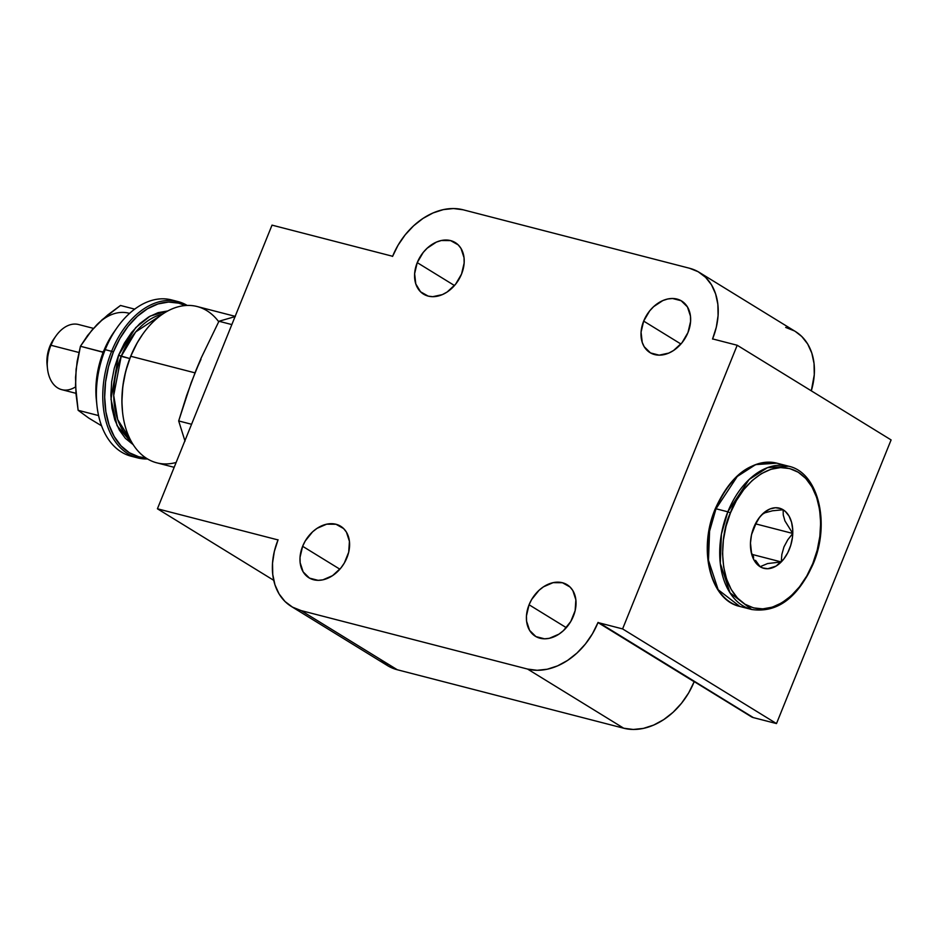 <?xml version="1.0" encoding="UTF-8"?>
<svg xmlns="http://www.w3.org/2000/svg" width="938" height="938" viewBox="0 0 938 938"><rect width="100%" height="100%" fill="white"/><g stroke="black" fill="none" stroke-linecap="round" stroke-linejoin="round"><path stroke-width="1.41" d="M573.376 616.196A30.262 22.43 121.6 0 1 535.364 636.257A30.262 22.43 121.6 0 1 529.067 604.764L566.317 627.674L529.067 604.764L526.464 615.82L526.57 621.144L529.595 630.371L535.903 636.585L544.544 638.813L549.34 638.309L558.954 634.147L563.41 630.653L570.761 621.507L575.135 610.673L575.862 599.816L572.848 590.588L570.058 587.036L562.437 582.733L553.103 582.65L543.489 586.813L539.033 590.307L531.682 599.452L529.067 604.764A30.262 22.43 121.6 0 1 567.08 584.702A30.262 22.43 121.6 0 1 573.376 616.196M461.543 274.072A30.262 22.43 121.6 0 1 423.53 294.133A30.262 22.43 121.6 0 1 417.234 262.628L454.484 285.539L417.234 262.628L414.631 273.685L415.792 283.933L420.552 291.8L428.174 296.103L432.711 296.689L442.373 294.602L447.121 292.023L455.563 284.261L461.543 274.072L464.146 263.015L464.029 257.692L461.015 248.453L458.225 244.9L450.603 240.609L441.27 240.527L436.405 242.098L427.2 248.183L423.214 252.451L417.234 262.628A30.262 22.43 121.6 0 1 455.247 242.567A30.262 22.43 121.6 0 1 461.543 274.072M687.976 332.544A30.262 22.43 121.6 0 1 649.964 352.606A30.262 22.43 121.6 0 1 643.667 321.101L680.918 344.012L643.667 321.101L641.064 332.158L642.237 342.405L644.195 346.72L650.503 352.923L659.144 355.162L668.806 353.075L673.554 350.495L681.996 342.733L687.976 332.544L690.579 321.488L690.474 316.165L687.448 306.937L681.14 300.723L672.499 298.495L667.704 298.999L662.838 300.57L653.634 306.656L649.647 310.924L643.667 321.101A30.262 22.43 121.6 0 1 681.68 301.039A30.262 22.43 121.6 0 1 687.976 332.544M346.931 557.723A30.262 22.43 121.6 0 1 308.93 577.785A30.262 22.43 121.6 0 1 302.634 546.291L339.884 569.202L302.634 546.291L300.031 557.348L300.137 562.671L303.15 571.899L309.47 578.113L318.111 580.341L322.906 579.836L332.521 575.674L340.963 567.912L344.316 563.034L348.702 552.201L349.428 541.343L346.415 532.116L343.613 528.563L335.992 524.26L326.659 524.178L317.044 528.34L312.589 531.834L305.249 540.98L302.634 546.291A30.262 22.43 121.6 0 1 340.646 526.23A30.262 22.43 121.6 0 1 346.931 557.723M693.569 681.223L751.279 716.726A13.449 9.966 -58.4 0 0 753.355 717.605L776.5 723.573L891.1 439.922L776.5 723.573L622.598 628.917L737.198 345.254L891.1 439.922L737.198 345.254L714.053 339.286A13.449 9.966 121.6 0 0 712.528 339.04A63.901 47.346 121.6 0 0 712.587 338.899L716.304 327.245L718.086 315.567L717.851 304.322L715.624 293.946L711.485 284.824L705.587 277.331L698.165 271.727L689.489 268.245L463.055 209.772L453.464 208.541L443.322 209.62L433.039 212.949L423.003 218.425L413.588 225.824L405.169 234.863L398.075 245.193L392.565 256.414A13.449 9.966 121.6 0 0 391.158 255.898L272.02 225.132L391.158 255.898A13.449 9.966 121.6 0 1 392.565 256.414A63.901 47.346 121.6 0 1 463.055 209.772L689.489 268.245A63.901 47.346 121.6 0 1 699.302 272.395A63.901 47.346 121.6 0 1 712.587 338.899L712.587 338.899A63.901 47.346 121.6 0 1 712.528 339.04A13.449 9.966 121.6 0 1 714.053 339.286L737.198 345.254L622.598 628.917L599.452 622.938L622.598 628.917L776.5 723.573L753.355 717.605L599.452 622.938A13.449 9.966 121.6 0 1 598.034 622.422L694.226 681.586L598.034 622.422A63.901 47.346 121.6 0 1 597.987 622.562L694.167 681.727A63.901 47.346 -58.4 0 0 694.226 681.586A63.901 47.346 121.6 0 1 694.167 681.727L688.656 692.924L681.551 703.219L673.144 712.235L663.741 719.61L653.704 725.062L643.433 728.392L633.314 729.459L623.735 728.228L397.302 669.755L301.11 610.591L527.555 669.064L623.735 728.228A63.901 47.346 -58.4 0 0 694.167 681.727L597.987 622.562A63.901 47.346 121.6 0 1 527.555 669.064L623.735 728.228L397.302 669.755L388.625 666.261L381.191 660.657M795.401 331.513L801.779 336.496L807.677 343.988L811.816 353.11L814.043 363.487L814.278 374.731L811.311 390.841A63.901 47.346 -58.4 0 0 795.494 331.571L699.302 272.395M291.308 606.429L387.488 665.605A63.901 47.346 -58.4 0 0 397.302 669.755L301.11 610.591A63.901 47.346 121.6 0 1 291.308 606.429A63.901 47.346 121.6 0 1 278.07 539.796A13.449 9.966 121.6 0 1 276.558 539.549L157.42 508.783L272.02 225.132L157.42 508.783L276.558 539.549A13.449 9.966 121.6 0 0 278.07 539.796L274.33 551.474L272.524 563.163L272.747 574.431L274.963 584.831L279.102 593.965L285 601.493L292.433 607.097L301.11 610.591L527.555 669.064L537.134 670.295L547.253 669.228L557.524 665.898L567.549 660.446L576.952 653.071L585.371 644.054L592.464 633.76L597.987 622.562A63.901 47.346 121.6 0 0 598.034 622.422A13.449 9.966 121.6 0 0 599.452 622.938L750.33 716.034M785.681 327.409L794.345 330.891M273.732 580.329L157.42 508.783L273.732 580.329M750.47 543.008A31.071 20.343 -75.5 0 1 753.847 527.297L759.604 517.237L764.517 512.218L769.922 508.982L775.445 507.739L780.709 508.572L785.341 511.421L789.046 516.099L791.566 522.29L792.716 529.571L792.434 537.427L790.734 545.353L787.732 552.787L783.629 559.236L776.043 566.106L767.788 568.733L762.524 567.9L757.892 565.039L754.187 560.361L751.666 554.17L750.47 543.008L751.467 535.047L753.847 527.297A31.071 20.343 -75.5 0 1 758.432 518.796A31.071 20.343 -75.5 0 1 761.984 514.528A31.071 20.343 -75.5 0 1 783.124 509.756L772.537 510.776L764.939 512.793L761.984 514.528L758.056 519.347L761.984 514.528L764.939 512.793L772.537 510.776L783.124 509.756A31.071 20.343 -75.5 0 1 792.762 533.452A31.071 20.343 -75.5 0 1 781.248 561.944A31.071 20.343 -75.5 0 1 760.108 566.716A31.071 20.343 -75.5 0 1 750.67 548.859A31.071 20.343 -75.5 0 1 750.47 543.008M727.818 511.82L721.392 534.191L720.29 563.339L729.987 592.793L751.643 609.489A73.985 48.448 -75.5 0 1 727.818 511.82L715.999 508.771A73.985 48.448 104.5 0 0 739.824 606.44L718.168 589.744L708.471 560.291L709.585 531.143L715.999 508.771L727.818 511.82A73.985 48.448 -75.5 0 1 788.635 466.209L767.436 467.675L749.075 479.529L727.818 511.82L730.444 512.91L727.818 511.82M715.682 509.1L715.284 508.724C697.907 549.187 710.031 600.097 739.824 606.44L751.643 609.489C777.192 613.171 797.699 597.987 813.176 563.926L812.789 563.55C806.645 583.87 775.796 622.058 744.96 604.213C714.85 584.573 720.994 531.189 730.444 512.91L726.035 526.265L723.374 540.089L722.577 553.83L723.655 566.986L726.575 579.027L731.23 589.498L737.444 598.01L744.96 604.213L753.507 607.883L762.746 608.879L772.326 607.167L781.882 602.794L791.039 595.947L799.446 586.871L806.797 575.944L812.789 563.55L817.197 550.196L819.847 536.372L820.656 522.63L819.578 509.486L816.658 497.445L812.003 486.963L805.789 478.462L798.273 472.248L789.726 468.578L780.486 467.581L770.907 469.305L761.351 473.667L752.194 480.514L743.787 489.589L736.436 500.529L730.444 512.91C736.588 492.591 767.436 454.402 798.273 472.248C828.383 491.899 822.239 545.271 812.789 563.55L812.636 563.926M707.803 550.02L708.612 536.278L711.274 522.454M715.284 508.724C730.761 474.663 751.279 459.479 776.828 463.161A73.985 48.448 104.5 0 0 715.999 508.771L737.268 476.481L755.629 464.615L776.828 463.161L788.635 466.209C818.428 472.553 830.564 523.463 813.176 563.926M755.547 560.361L760.108 566.716L767.601 563.55L781.248 561.944L781.846 554.464L783.957 546.913L787.768 539.807L792.762 533.452L784.918 520.86L783.265 514.974L783.124 509.756L783.265 514.974L784.918 520.86L792.762 533.452L787.768 539.807L783.957 546.913L781.846 554.464L781.248 561.944L767.601 563.55L760.108 566.716L755.547 560.361M752.229 554.03L753.695 557.16L752.229 554.03M750.611 548.155L751.197 550.981L750.611 548.155M755.84 523.92L792.762 533.452L755.84 523.92L751.631 534.355L755.84 523.92M752.417 554.499L781.248 561.944L752.417 554.499M111.61 351.316L113.357 352.043A79.367 51.965 -75.5 0 1 185.161 305.554L178.736 303.162L168.547 302.059L157.983 303.959L147.442 308.778L137.347 316.329L128.072 326.33L119.97 338.384L113.357 352.043L111.61 351.316A80.715 52.845 -75.5 0 1 177.962 301.567A80.715 52.845 -75.5 0 1 187.201 305.436A80.715 52.845 104.5 0 0 111.61 351.316L105.208 349.663L111.61 351.316A80.715 52.845 104.5 0 0 147.547 458.963A80.715 52.845 -75.5 0 1 137.593 457.873A80.715 52.845 -75.5 0 1 111.61 351.316M142.74 334.186L142.318 334.772A79.367 51.965 104.5 0 0 130.593 356.499L130.804 356.276A80.715 52.845 -75.5 0 1 142.74 334.186A80.715 52.845 -75.5 0 1 218.706 321.734M118.551 355.244L121.19 356.334L113.721 395.414L117.696 419.591L130.183 439.371A68.275 44.696 104.5 0 1 121.19 356.334L129.784 358.551L118.551 355.244L114.248 368.282L111.657 381.778L110.872 395.215L111.927 408.053L114.776 419.814L119.325 430.038L125.387 438.351L133.231 444.718L117.074 425.653L110.989 399.178L118.551 355.244L135.682 327.667L150.186 316.083L167.773 310.959L158.076 312.659L148.743 316.915L139.797 323.61L131.578 332.462L124.402 343.144L118.551 355.244M235.168 316.341L197.156 306.527A80.715 52.845 104.5 0 0 130.804 356.276L194.963 372.843L130.804 356.276A80.715 52.845 104.5 0 0 156.798 462.821L174.175 467.312M162.52 314.16A68.275 44.696 104.5 0 0 121.19 356.334L135.67 331.958L162.52 314.16M177.962 301.567L171.56 299.914A80.715 52.845 104.5 0 0 105.208 349.663A80.715 52.845 -75.5 0 1 117.133 327.573A80.715 52.845 -75.5 0 1 174.714 300.899M117.133 327.573L114.037 331.982A70.62 46.243 104.5 0 0 103.59 351.304L105.208 349.663L103.59 351.304L99.264 364.413L96.661 377.979L95.875 391.474L96.415 400.573M200.978 359.371L195.96 370.381M114.19 331.747L109.476 339.157L103.59 351.304A70.62 46.243 104.5 0 0 96.391 400.315L96.966 405.673A80.715 52.845 -75.5 0 1 105.208 349.663A80.715 52.845 104.5 0 0 131.191 456.22L137.593 457.873M134.439 456.888A80.715 52.845 -75.5 0 1 96.966 405.673M145.824 457.873L138.789 456.783L129.362 452.737L121.072 445.89L114.225 436.51L109.089 424.961L105.865 411.676L104.681 397.173L105.572 382.012L108.503 366.781L113.357 352.043A79.367 51.965 -75.5 0 0 145.824 457.873M142.506 334.514L137.194 342.839L130.593 356.499L125.727 371.225L122.796 386.468L121.905 401.628L122.526 411.864M176.133 462.469A80.715 52.845 -75.5 0 1 122.573 412.274A80.715 52.845 -75.5 0 1 130.804 356.276L130.593 356.499A79.367 51.965 104.5 0 0 122.491 411.559L122.573 412.274M191.563 424.269L178.677 420.939L185.009 441.141L178.677 420.939L191.563 424.269M195.96 370.358L186.65 395.461L178.677 420.939L191.129 382.856L201.201 357.929L195.96 370.358M231.838 324.583L218.953 321.253L201.201 357.929L218.953 321.253L231.838 324.583M235.356 316.528L218.953 321.253L235.356 316.528M102.488 351.961L102.746 353.474L102.488 351.961L80.433 346.263L103.203 352.289L102.488 351.961L103.649 351.164L102.488 351.961M76.142 370.006L75.509 385.518L78.135 410.293L88.77 418.078L101.574 425.817L88.77 418.078L78.135 410.293L98.584 415.581L78.135 410.293L75.978 393.749L75.544 377.322L77.139 361.388L80.433 346.263L87.609 335.464L96.72 324.9L107.858 314.851L120.486 305.471L134.697 309.141L120.486 305.471L102.078 319.776L92.346 329.883M101.41 320.667L91.901 330.153L80.433 346.263L76.095 369.244L75.626 384.486M129.538 313.398A57.171 37.438 104.5 0 0 96.72 324.9M93.46 328.37L78.569 324.525A33.627 22.02 104.5 0 0 50.922 345.254A33.627 22.02 -75.5 0 1 55.893 336.05L53.818 338.993A26.909 17.611 104.5 0 0 49.843 346.356L50.922 345.254L78.886 352.477L50.922 345.254A33.627 22.02 104.5 0 0 61.744 389.657L75.943 393.315M47.111 365.117L48.19 351.351L53.876 338.899M75.556 386.878A33.627 22.02 -75.5 0 1 47.486 368.587A33.627 22.02 -75.5 0 1 50.922 345.254L49.843 346.356A26.909 17.611 104.5 0 0 47.099 365.023L47.486 368.587"/></g></svg>

